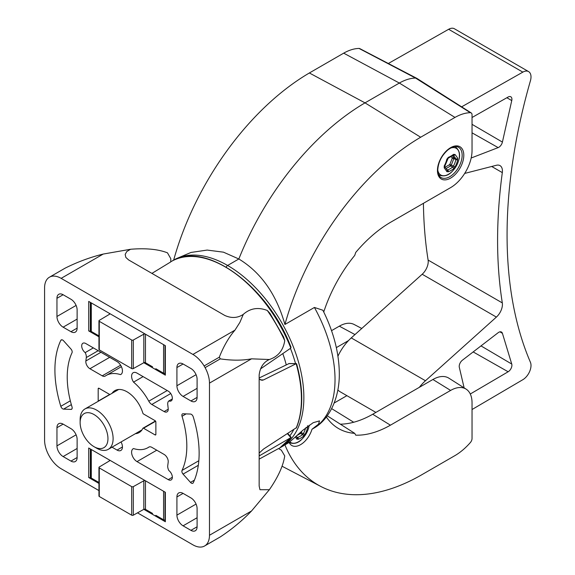 <?xml version="1.0" encoding="UTF-8"?>
<svg xmlns="http://www.w3.org/2000/svg" width="575" height="575" viewBox="0 0 575 575"><rect width="100%" height="100%" fill="white"/><g stroke="black" fill="none" stroke-linecap="round" stroke-linejoin="round"><path stroke-width="0.86" d="M94.048 414.568A19.672 11.356 60 0 1 107.956 438.66A19.672 11.356 60 0 1 94.048 446.696A19.672 11.356 60 0 1 80.133 422.596A19.672 11.356 60 0 1 94.048 414.568M80.133 422.596L80.133 419.621A23.316 13.462 60 0 1 84.963 408.947A23.316 13.462 60 0 1 96.622 410.104A23.316 13.462 60 0 1 111.859 430.653A23.316 13.462 60 0 1 108.28 449.334A23.316 13.462 60 0 1 96.622 448.184L94.048 446.696M165.003 519.908A1.164 0.676 180 0 1 163.58 519.807L155.882 515.358A2.918 1.682 60 0 1 155.688 515.502L155.911 515.372M109.552 460.065A1.164 0.676 0 0 1 109.76 460.446A1.164 0.676 0 0 1 109.43 460.913L99.274 466.986A1.164 0.676 0 0 0 98.95 467.453A1.164 0.676 0 0 0 99.288 467.928L131.675 486.622A1.164 0.676 0 0 0 133.307 486.637L143.822 480.772L143.822 509.328L133.307 515.193A1.164 0.676 180 0 1 131.675 515.186L131.675 486.622M145.288 480.7A1.164 0.676 0 0 0 143.822 480.772M98.95 482.49L91.288 478.069A1.164 0.676 180 0 1 90.951 477.588L90.951 449.327M152.583 513.453L145.461 509.342A1.164 0.676 180 0 0 143.822 509.328L165.348 521.755A1.164 0.676 180 0 1 165.003 521.281L165.003 492.085M131.675 515.186L99.288 496.491A1.164 0.676 180 0 1 98.95 496.017L98.95 467.453M165.003 373.297A1.164 0.676 180 0 1 163.58 373.197L155.882 368.747A2.918 1.682 60 0 1 155.688 368.891L155.911 368.769M109.415 313.382L109.415 314.317L99.274 320.376A1.164 0.676 0 0 0 98.95 320.843A1.164 0.676 0 0 0 99.288 321.324L131.675 340.019A1.164 0.676 0 0 0 133.307 340.026L143.822 334.161L143.822 362.724L133.307 368.589A1.164 0.676 180 0 1 131.675 368.575L131.675 340.019M145.288 334.089A1.164 0.676 0 0 0 143.822 334.161M109.43 314.309A1.164 0.676 0 0 0 109.76 313.842A1.164 0.676 0 0 0 109.559 313.461M98.95 335.879L91.288 331.459A1.164 0.676 180 0 1 90.951 330.984L90.951 302.716M152.583 366.843L145.461 362.732A1.164 0.676 180 0 0 143.822 362.724L165.348 375.152A1.164 0.676 180 0 1 165.003 374.677L165.003 345.474M131.675 368.575L99.288 349.88A1.164 0.676 180 0 1 98.95 349.406L98.95 320.843M296.923 437.41L297.642 437.474A1.164 0.561 67.3 0 1 298.281 439.271L296.786 439.142A23.467 4.959 -141.2 0 0 295.413 437.029M296.793 436.986L297.642 437.474A22.375 12.916 0 0 0 302.601 434.614A1.164 0.769 51.5 0 1 303.485 436.267A23.467 13.548 180 0 1 298.281 439.271M301.832 431.157L301.293 432.558A1.164 0.676 -60 0 1 300.574 433.442L302.601 434.614L303.312 433.723L304.98 434.405L303.485 436.267M307.582 425.708L307.582 427.699A23.467 18.508 95.1 0 1 304.98 434.405M296.786 439.142A1.164 1.013 -28.8 0 0 297.232 437.74L296.29 436.217M306.223 427.462L307.582 427.699M446.976 169.905L447.688 169.963A22.375 12.916 0 0 0 452.647 167.102L453.366 166.211A22.375 17.645 -84.9 0 0 455.846 159.821L455.846 158.873A22.375 4.729 -141.2 0 0 453.366 155.343L452.647 155.279M448.327 157.363A23.467 13.548 0 0 0 453.531 154.359L455.033 154.495A23.467 4.959 38.8 0 1 457.628 158.197L457.628 160.195A23.467 18.508 95.1 0 1 455.033 166.894L453.531 168.763A23.467 13.548 180 0 1 448.327 171.76L446.832 171.63A23.467 4.959 -141.2 0 0 444.231 167.929L444.231 165.931A23.467 18.508 -84.9 0 0 446.832 159.225L448.327 157.363A1.164 0.561 67.3 0 1 448.141 158.269L453.179 155.192M457.628 158.197A1.164 1.013 -28.8 0 1 455.846 158.873L453.819 157.701A1.164 0.676 -60 0 1 453.819 158.657L457.628 160.195M446.832 171.63A1.164 1.013 -28.8 0 0 447.285 170.229L444.683 166.52L448.141 158.269M446.84 169.474L447.688 169.963A1.164 0.561 67.3 0 1 448.327 171.76M455.033 166.894L451.339 165.047A1.164 0.676 -60 0 1 450.628 165.938L452.647 167.102A1.164 0.769 51.5 0 1 453.531 168.763M444.231 167.929A1.164 0.805 -39.4 0 0 444.683 166.52M444.231 165.931L444.806 165.923M453.294 155.3L453.366 155.343A1.164 0.805 -39.4 0 0 455.033 154.495M453.531 154.359A1.164 0.769 51.5 0 1 453.373 155.236M446.832 159.225L447.393 159.246M472.039 117.494L508.142 97.017A5.369 3.105 -60 0 1 510.808 96.78A5.369 3.105 -60 0 1 511.75 100.575L502.413 142.083A5.369 3.105 -60 0 1 498.151 147.61L471.169 158.01M419.326 387.334A34.982 20.197 -60 0 1 425.464 380.743L496.383 317.091A11.658 6.735 -60 0 0 502.313 302.91A479.787 277.006 -60 0 1 502.313 172.608A11.658 6.735 -60 0 0 500.013 165.622A11.658 6.735 -60 0 0 496.383 165.277L464.679 173.427M337.942 356.198A34.982 20.197 -60 0 1 351.26 337.906L422.187 274.246L496.383 317.091M464.133 387.873L459.317 367.346A5.369 3.105 -60 0 1 462.386 360.223L498.151 332.709A5.369 3.105 -60 0 1 501.472 332.034A5.369 3.105 -60 0 1 502.413 333.32L511.75 364.047A5.369 3.105 -60 0 1 508.142 371.766L470.285 394.004M461.632 106.842L522.833 72.127A11.658 6.735 -60 0 1 528.59 71.587A11.658 6.735 -60 0 1 530.423 80.78A466.382 269.265 -60 0 0 530.423 362.279A11.658 6.735 -60 0 1 522.833 379.701L472.039 409.529M388.333 63.494L448.629 29.289A11.658 6.735 -60 0 1 454.387 28.75L528.59 71.587M422.187 274.246A11.658 6.735 -60 0 0 428.109 260.072A479.787 277.006 -60 0 1 423.423 203.32M375.892 412.412L340.378 391.906A34.982 20.197 -60 0 1 337.877 389.972M173.65 260.144A207.086 119.564 120 0 1 309.364 72.975L343.685 53.159A50.42 29.109 120 0 1 359.052 48.444A4.241 2.451 120 0 1 359.806 48.616L416.796 78.344A6.993 4.039 120 0 0 415.552 78.063A53.166 30.698 120 0 0 399.345 83.044L365.01 102.868A209.839 121.153 120 0 0 238.833 258.98L227.607 265.463A107.841 62.265 -120 0 0 173.686 260.123L172.744 260.683M314.892 427.57C328.842 419.211 339.523 398.935 339.315 373.592C339.106 352.913 333.622 331.789 322.863 310.22L314.417 307.46L284.927 324.48C276.402 294.314 261.036 272.485 238.833 258.98L223.474 252.173L207.165 250.075L191.008 252.447L175.986 258.808M361.776 328.469L354.085 324.458A30.295 17.494 120 0 0 339.322 326.169L331.531 330.668M283.827 445.589L281.527 446.912A107.841 62.265 -120 0 0 298.058 360.496A107.841 62.265 -120 0 0 227.607 265.463A2.329 1.344 -60 0 0 226.234 267.109A2.329 1.344 -60 0 1 227.607 265.463L238.833 258.98A209.839 121.153 -60 0 1 365.01 102.868L399.345 83.044A53.166 30.698 -60 0 1 415.552 78.063A6.993 4.039 -60 0 1 416.968 78.444L471.213 112.93A4.241 2.451 -60 0 1 472.039 114.842L472.039 150.513A30.295 17.494 -60 0 1 450.62 187.623L390.418 222.374A106.433 61.453 -60 0 0 355.731 252.439L354.725 255.415A104.542 60.353 -60 0 0 323.739 311.988M334.197 402.996L346.89 395.665M336.339 347.616L348.486 340.601M326.341 416.954A104.542 60.353 -60 0 0 337.302 427.793A104.542 60.353 -60 0 0 354.725 433.356L327.218 415.79M314.892 427.563L311.981 429.266L318.521 424.163L319.513 420.9L313.21 422.675L302.982 430.15L289.16 442.441L284.927 444.885A207.086 119.564 -60 0 0 320.807 486.45L282.088 466.246M284.927 324.48A207.086 119.564 -60 0 1 420.663 137.231L454.983 117.422A50.42 29.109 -60 0 1 470.357 112.7A4.241 2.451 -60 0 1 471.213 112.93M289.16 442.441A17.466 10.084 120 0 0 291.741 445.467A17.466 10.084 120 0 0 311.981 429.266M458.419 147.214A17.466 10.084 -60 0 1 458.534 147.279A17.466 10.084 -60 0 1 458.534 167.447A17.466 10.084 -60 0 1 441.061 177.538A17.466 10.084 -60 0 1 440.953 177.474M354.725 433.356L355.731 435.167A106.433 61.453 -60 0 0 390.418 425.184L450.62 390.425A30.295 17.494 -60 0 1 466.138 389.146A30.295 17.494 -60 0 1 472.039 402.795L472.039 438.466A4.241 2.451 -60 0 1 470.357 442.556A50.42 29.109 -60 0 1 454.983 455.587L420.663 475.396A207.086 119.564 -60 0 1 320.807 486.45M340.335 424.17A105.563 60.943 120 0 0 372.715 414.244L432.91 379.493A31.172 17.997 120 0 1 448.881 378.177L466.138 389.146M286.235 364.809A90.361 52.167 -120 0 0 282.807 353.603M259.152 377.998L289.153 363.529M259.152 378.918L261.905 380.298L263.501 379.931L296.147 363.723L296.506 364.313L296.175 363.709L296.506 364.313M296.513 427.613L263.501 449.089L259.152 453.071M290.476 436.892L291.029 437.474M287.45 433.723L290.864 437.618L259.152 455.925M290.993 347.235L290.835 348.083L260.511 368.913M98.196 401.307A1.164 0.676 60 0 1 98.181 401.113L98.181 388.765A1.164 0.676 60 0 1 98.426 388.233A1.164 0.676 60 0 1 99.008 388.29L109.875 394.565M112.053 393.307A24.236 13.994 60 0 1 114.907 390.598A24.236 13.994 60 0 1 142.83 413.058A1.071 0.618 60 0 0 143.527 413.993L155.042 420.641A1.164 0.676 60 0 1 155.868 422.072L155.868 434.412A1.164 0.676 60 0 1 155.624 434.944A1.164 0.676 60 0 1 155.042 434.887L143.527 428.238A1.071 0.618 60 0 0 142.988 428.188A1.071 0.618 60 0 0 142.83 428.375A24.236 13.994 60 0 1 139.143 432.58A24.236 13.994 60 0 1 135.377 433.694M121.052 441.959A7.648 4.413 60 0 1 120.865 450.455A7.648 4.413 60 0 1 117.041 450.081L112.017 447.177M85.179 352.612A5.808 3.357 60 0 1 81.902 347.508A5.808 3.357 60 0 1 82.893 343.253A5.808 3.357 60 0 1 85.804 343.541L117.041 361.574A7.648 4.413 60 0 1 122.037 368.316A7.648 4.413 60 0 1 120.865 374.447A7.648 4.413 60 0 1 120.506 374.613A41.709 24.078 60 0 0 106.174 375.468A41.709 24.078 60 0 0 105.261 376.043A5.808 3.357 60 0 1 105.132 376.122A5.808 3.357 60 0 1 102.228 375.834L89.923 368.733A5.808 3.357 60 0 1 85.855 360.992L86.3 357.557A6.591 3.809 60 0 0 85.179 352.612L93.351 347.897M176.92 367.562A8.726 5.038 60 0 1 178.724 363.565A8.726 5.038 60 0 1 183.087 363.997L190.929 368.525A8.726 5.038 60 0 1 197.096 379.213L197.096 397.39A8.726 5.038 60 0 1 195.284 401.386A8.726 5.038 60 0 1 190.929 400.955L183.087 396.427A8.726 5.038 60 0 1 176.92 385.746L176.92 367.562L183.087 363.997M56.954 298.303A8.726 5.038 60 0 1 58.758 294.307A8.726 5.038 60 0 1 63.121 294.738L70.962 299.266A8.726 5.038 60 0 1 77.129 309.947L77.129 328.131A8.726 5.038 60 0 1 75.325 332.127A8.726 5.038 60 0 1 70.962 331.696L63.121 327.168A8.726 5.038 60 0 1 56.954 316.48L56.954 298.303L63.121 294.738M183.058 413.77L190.49 414.058A2.911 1.682 60 0 1 193.243 416.868A101.983 58.88 60 0 1 193.243 482.784A2.911 1.682 60 0 1 192.812 483.273A2.911 1.682 60 0 1 190.49 482.403L183.058 474.109A2.911 1.682 60 0 1 182.031 470.429A84.568 48.825 60 0 0 182.031 416.264A2.911 1.682 60 0 1 182.469 413.907A2.911 1.682 60 0 1 183.058 413.77M60.799 406.317A101.983 58.88 60 0 1 60.799 340.4A2.911 1.682 60 0 1 61.238 339.911A2.911 1.682 60 0 1 63.559 340.781L70.991 349.068A2.911 1.682 60 0 1 72.019 352.748A84.568 48.825 60 0 0 72.019 406.913A2.911 1.682 60 0 1 71.58 409.278A2.911 1.682 60 0 1 70.991 409.407L63.559 409.12A2.911 1.682 60 0 1 60.799 406.317L70.33 400.818M176.92 496.951A8.726 5.038 60 0 1 178.724 492.955A8.726 5.038 60 0 1 183.087 493.386L190.929 497.914A8.726 5.038 60 0 1 197.096 508.602L197.096 526.786A8.726 5.038 60 0 1 195.284 530.775A8.726 5.038 60 0 1 190.929 530.344L183.087 525.823A8.726 5.038 60 0 1 176.92 515.135L176.92 496.951L183.087 493.393M56.954 427.692A8.726 5.038 60 0 1 58.758 423.696A8.726 5.038 60 0 1 63.121 424.127L70.962 428.655A8.726 5.038 60 0 1 77.129 439.343L77.129 457.52A8.726 5.038 60 0 1 75.325 461.517A8.726 5.038 60 0 1 70.962 461.085L63.121 456.557A8.726 5.038 60 0 1 56.954 445.877L56.954 427.692L63.121 424.127M151.822 447.343L164.127 454.444A5.808 3.357 60 0 1 168.195 462.192L167.749 465.628A6.591 3.809 60 0 0 168.87 470.566A5.808 3.357 60 0 1 172.148 475.676A5.808 3.357 60 0 1 171.149 479.931A5.808 3.357 60 0 1 168.245 479.643L137.008 461.603A7.648 4.413 60 0 1 132.013 454.861A7.648 4.413 60 0 1 133.184 448.737A7.648 4.413 60 0 1 133.537 448.565A41.709 24.078 60 0 0 147.876 447.709A41.709 24.078 60 0 0 148.788 447.134A5.808 3.357 60 0 1 148.918 447.055A5.808 3.357 60 0 1 151.822 447.343M133.537 382.138A7.648 4.413 60 0 1 133.184 372.722A7.648 4.413 60 0 1 137.008 373.103L168.245 391.137A5.808 3.357 60 0 1 172.04 396.254A5.808 3.357 60 0 1 171.149 400.912A5.808 3.357 60 0 1 168.87 400.926A6.591 3.809 60 0 0 167.749 404.577L168.195 408.53A5.808 3.357 60 0 1 167.03 411.858A5.808 3.357 60 0 1 164.127 411.571L151.822 404.469A5.808 3.357 60 0 1 148.788 401.177A41.709 24.078 60 0 0 133.537 382.138L143.103 376.618M98.95 483.424L88.701 477.509L88.701 448.026L165.348 492.279L165.348 521.755M98.95 336.813L88.701 330.898A1.164 0.676 180 0 0 90.333 330.905L90.951 330.567M165.348 375.152L165.348 345.676L88.701 301.422L88.701 330.898M98.95 490.583L61.144 468.754A23.424 13.527 60 0 1 49.924 457.226A155.171 89.585 60 0 1 48.954 455.537A23.424 13.527 60 0 1 44.577 440.062L44.577 287.917A23.424 13.527 60 0 1 48.954 277.495A155.171 89.585 60 0 1 49.443 277.207A155.171 89.585 60 0 1 49.924 276.927A23.424 13.527 60 0 1 61.144 278.35L192.905 354.43A23.424 13.527 60 0 1 204.118 365.952A155.171 89.585 60 0 1 205.095 367.641A23.424 13.527 60 0 1 209.472 383.115L209.472 535.26A23.424 13.527 60 0 1 205.095 545.689A155.171 89.585 60 0 1 204.607 545.97A155.171 89.585 60 0 1 204.118 546.25A23.424 13.527 60 0 1 192.905 544.827L137.518 512.85M90.951 477.171L90.333 477.516A1.164 0.676 180 0 1 88.701 477.509M205.095 545.689L220.283 536.921C231.919 529.244 242.334 520.598 251.541 510.974L269.359 489.713C278.099 477.063 283.231 465.8 284.74 455.932L281.304 450.124L278.494 448.572L259.152 459.13M220.283 536.921A155.171 89.585 60 0 1 219.794 537.201L204.607 545.97M283.504 336.77L284.74 340.666C283.231 350.304 278.099 356.593 269.359 359.519L269.172 359.583C263.451 362.286 260.116 367.425 259.152 374.993L259.152 486.012L259.965 489.713L269.359 489.713M269.359 359.519L251.541 358.829C242.334 360.582 231.919 360.597 220.283 358.872A155.171 89.585 60 0 0 219.312 357.183C223.632 346.243 228.85 337.23 234.974 330.136L239.897 322.359L243.29 314.367C250.19 308.25 258.197 306.957 267.303 310.464L270.056 313.483M243.29 314.367L243.139 314.489C237.54 318.097 231.423 318.421 224.782 315.459L128.635 259.95L125.839 257.413L125.177 254.423L126.766 251.555L130.532 249.27L103.212 254.064C90.282 257.226 77.582 261.92 65.119 268.158L49.924 276.927M151.922 273.391L170.739 261.92L170.797 258.707L167.476 252.835C158.175 249.205 145.863 248.019 130.532 249.27M267.303 310.464A118.551 68.447 60 0 1 284.74 340.666M219.312 357.183L204.118 365.952M49.443 277.207L64.63 268.439A155.171 89.585 60 0 1 65.119 268.158M172.306 398.942L168.87 400.926M205.095 367.641L220.283 358.872M121.196 374.224L120.506 374.613M163.58 491.258L163.58 519.807M133.307 486.637L133.307 515.193M145.461 480.793L145.461 509.342M99.288 496.491L99.288 467.928M91.288 449.521L91.288 478.069M109.415 459.986L109.415 460.92M163.58 344.655L163.58 373.197M133.307 340.026L133.307 368.589M145.461 334.19L145.461 362.732M99.288 349.88L99.288 321.324M91.288 302.917L91.288 331.459M308.725 427.548L309.199 425.227A15.424 8.905 -60 0 1 308.725 427.548A25.07 25.07 0 0 1 302.184 438.876A15.424 8.905 -60 0 1 289.872 441.895M305.634 427.937A22.375 17.645 -84.9 0 1 303.312 433.723L300.617 432.242M299.985 432.81A1.164 0.676 60 0 0 300.574 433.442L297.146 435.426M450.477 148.142A15.424 8.905 -60 0 1 458.771 160.037A25.07 25.07 0 0 1 452.23 171.364A15.424 8.905 -60 0 1 437.783 170.128M445.201 167.167L449.801 164.507A1.164 0.676 60 0 0 450.628 165.938L446.193 168.497M452.532 155.868L453.819 157.701A1.164 0.92 144.9 0 0 452.281 158.118L453.819 158.657L451.339 165.047L449.801 164.507L452.281 158.118L451.282 156.688M455.019 146.589A16.323 9.423 -60 0 1 455.378 146.783L455.048 146.589M502.413 142.083L472.039 124.337M511.75 100.575L506.884 97.736M351.26 337.906L425.464 380.743M508.142 371.766L473.175 351.929M448.629 29.289L522.833 72.127M511.75 364.047L481.002 345.906M502.413 333.32L499.898 331.84M491.697 166.477L502.313 172.608M428.109 260.072L502.313 302.91M498.151 147.61L472.039 132.839M359.052 48.444L415.552 78.063L470.357 112.7M353.704 422.244L331.646 408.624M343.685 53.159L399.345 83.044L454.983 117.422M339.322 326.169L354.976 334.571M309.364 72.975L365.01 102.868L420.663 137.231M314.417 427.865A107.841 62.265 -120 0 0 314.417 307.46M437.446 170.487A18.637 10.76 -60 0 1 457.211 145.899A18.637 10.76 -60 0 1 457.211 172.256A18.637 10.76 -60 0 1 437.446 170.487M390.418 425.184L372.715 414.244M289.599 436.173A105.513 60.921 -120 0 0 293.688 429.712M295.557 363.623A105.513 60.921 -120 0 0 290.44 348.357M450.62 390.425L432.91 379.493M296.147 428.131A107.87 62.28 60 0 0 296.147 363.723L288.715 363.601M259.9 455.529L259.152 454.681M76.108 305.426L56.954 316.48M100.941 352.281L85.855 360.992M109.681 357.327L89.923 368.733M90.333 477.516L90.333 448.974M122.453 446.955L117.041 450.081M197.096 397.39L190.929 400.955M197.096 388.341L183.087 396.427M251.541 510.974L209.472 535.26M290.835 437.632A107.87 62.28 60 0 1 279.745 447.968L278.631 448.644M103.212 254.064L61.144 278.35M234.974 330.136L192.905 354.43M76.108 434.815L56.954 445.877M155.868 434.412L155.042 434.887M120.628 365.211L102.228 375.834M263.501 379.931L260.331 379.881M77.129 319.082L63.121 327.168M168.231 409.199L164.127 411.571M194.415 480.132L190.49 482.403M198.31 465.304L183.058 474.109M61.877 339.775L60.799 340.4M196.068 374.684L176.92 385.746M251.541 358.829L209.472 383.115M71.99 408.832L70.991 409.407M71.343 404.628L63.559 409.12M198.828 460.733L182.031 470.429M186.149 413.892L182.031 416.264M77.129 328.131L70.962 331.696M98.188 350.692L86.3 357.557M109.696 394.464L98.181 401.113M167.21 390.54L148.788 401.177M170.739 393.552L151.822 404.469M156.767 450.196L137.008 461.603M77.129 457.52L70.962 461.085M77.129 448.471L63.121 456.557M172.356 477.272L168.245 479.643M90.333 302.364L90.333 330.905M99.008 388.29L98.181 388.765M155.624 421.252L143.527 428.238M170.739 261.769L171.882 261.143A107.87 62.28 60 0 1 290.835 348.083M197.096 526.786L190.929 530.344M197.096 517.73L183.087 525.823M196.068 504.074L176.92 515.135M108.28 449.334L141.989 429.877M84.963 408.947L118.673 389.483M289.002 442.563C294.026 444.353 298.418 443.124 302.184 438.876M455.378 146.783C459.439 150.233 460.568 154.653 458.771 160.037M439.056 175.052C444.073 176.841 448.464 175.612 452.23 171.364M175.986 258.793L173.686 260.123M441.061 177.538C439.027 176.453 437.934 173.945 437.783 170.013C438.222 162.322 441.586 155.631 447.875 149.946C452.41 146.603 455.961 145.712 458.534 147.279M280.571 447.451L281.527 446.912M296.434 363.63L289.11 363.529M296.477 427.699C303.456 410.306 303.499 388.995 296.607 363.767M291.015 437.158L287.802 433.493M291.007 437.496L279.745 447.968M269.826 313.138L283.683 337.144M121.411 366.67L106.174 375.468M149.313 446.883L147.876 447.709M155.444 420.993L142.988 428.188M171.882 261.143C205.368 240.249 268.101 286.149 291.007 347.264"/></g></svg>
